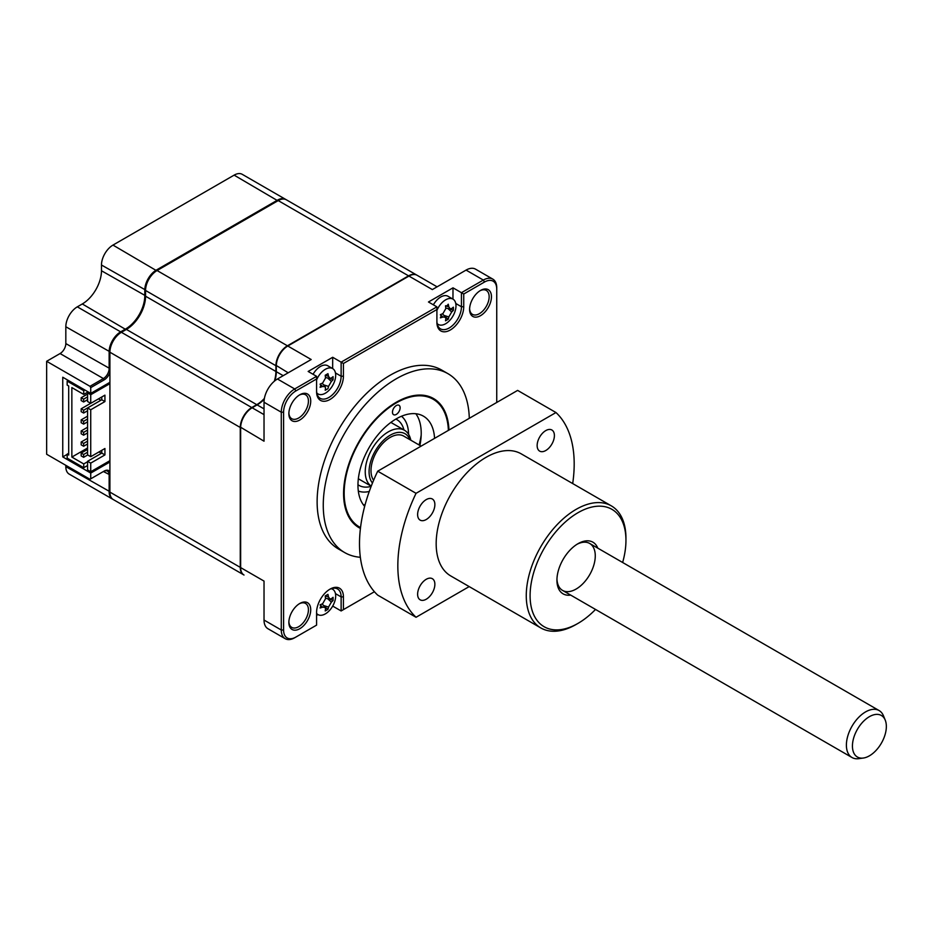 <?xml version="1.0" encoding="UTF-8"?>
<svg xmlns="http://www.w3.org/2000/svg" width="933" height="933" viewBox="0 0 933 933"><rect width="100%" height="100%" fill="white"/><g stroke="black" fill="none" stroke-linecap="round" stroke-linejoin="round"><path stroke-width="1.4" d="M112.905 499.318A16.269 9.388 -60 0 1 112.508 499.108A16.269 9.388 -60 0 1 109.138 491.668L109.138 474.839A8.129 4.7 120 0 0 107.458 471.118A8.129 4.7 120 0 0 103.388 471.527L89.976 479.27L46.65 454.254L46.65 361.293L60.074 353.549L103.388 378.553L104.158 379.883L90.734 387.638L89.976 386.309L103.388 378.553A8.129 4.7 120 0 0 109.138 368.593L109.138 351.776A16.269 9.388 -60 0 1 120.649 331.856L121.033 332.521M104.158 379.883A9.213 5.318 120 0 0 109.907 372.582M60.074 353.549A8.129 4.7 120 0 0 65.823 343.589L65.823 326.76A16.269 9.388 -60 0 1 77.322 306.84L120.649 331.856L125.628 328.976A27.104 15.651 120 0 0 144.802 295.773L144.802 290.023A16.269 9.388 -60 0 1 156.301 270.092L277.451 200.152A16.269 9.388 -60 0 1 285.58 199.347A16.269 9.388 -60 0 1 285.953 199.58M77.322 306.84L82.302 303.96L126.013 329.641M112.508 499.108L69.194 474.104A16.269 9.388 -60 0 1 65.823 466.652L65.823 465.322M148.16 519.704L104.846 494.688A16.269 9.388 -60 0 1 104.776 494.653M82.302 303.96A27.104 15.651 120 0 0 101.475 270.757L101.475 265.007A16.269 9.388 -60 0 1 112.975 245.087L234.125 175.136A16.269 9.388 -60 0 1 242.253 174.331L285.58 199.347M109.907 474.839L103.388 471.527L104.158 471.083L89.976 479.27M109.907 471.748A9.213 5.318 120 0 0 104.158 471.083M109.907 462.01L90.734 473.078L62.756 456.913L62.756 377.235L90.734 393.388L109.907 382.32M62.756 456.913L67.164 454.371M90.734 473.078L90.734 478.827M90.734 387.638L90.734 393.388M46.65 361.293L89.976 386.309M310.724 401.085A15.453 8.922 120 0 0 299.796 394.776A15.453 8.922 120 0 0 288.868 413.704A15.453 8.922 120 0 0 299.796 420.013A15.453 8.922 120 0 0 310.724 401.085M288.892 413.016A13.82 7.977 120 0 0 291.737 418.707A13.82 7.977 120 0 0 302.385 414.998A13.82 7.977 120 0 0 308.426 401.085A13.82 7.977 120 0 0 305.558 394.764A13.82 7.977 120 0 0 299.213 395.137M288.892 621.705A13.82 7.977 120 0 0 291.737 627.396A13.82 7.977 120 0 0 302.385 623.687A13.82 7.977 120 0 0 308.426 609.774A13.82 7.977 120 0 0 305.558 603.453A13.82 7.977 120 0 0 299.213 603.826M310.724 609.774A15.453 8.922 120 0 0 299.796 603.464A15.453 8.922 120 0 0 288.868 622.393A15.453 8.922 120 0 0 299.796 628.702A15.453 8.922 120 0 0 310.724 609.774M469.614 308.671A13.82 7.977 120 0 0 472.46 314.363A13.82 7.977 120 0 0 483.119 310.666A13.82 7.977 120 0 0 489.149 296.752A13.82 7.977 120 0 0 486.291 290.42A13.82 7.977 120 0 0 479.935 290.804M491.458 296.752A15.453 8.922 120 0 0 480.53 290.443A15.453 8.922 120 0 0 469.602 309.359A15.453 8.922 120 0 0 480.53 315.669A15.453 8.922 120 0 0 491.458 296.752M469.299 418.311A103.283 59.63 120 0 0 447.945 373.666L441.81 370.121A103.283 59.63 120 0 0 362.214 397.796A103.283 59.63 120 0 0 317.127 501.732A103.283 59.63 120 0 0 338.516 549.024L344.65 552.558A103.283 59.63 120 0 0 360.336 557.281M447.945 373.666A103.283 59.63 120 0 0 368.348 401.33A103.283 59.63 120 0 0 323.261 505.278A103.283 59.63 120 0 0 344.65 552.558M448.96 430.055A74.547 43.046 120 0 0 433.577 398.554A74.547 43.046 120 0 0 376.127 418.52A74.547 43.046 120 0 0 343.577 493.545A74.547 43.046 120 0 0 359.018 527.67A74.547 43.046 120 0 0 360.418 528.428M437.099 286.828L417.086 275.27A16.269 9.388 120 0 0 408.946 276.075L287.796 346.015A16.269 9.388 120 0 0 276.296 365.934L276.296 371.696A27.104 15.651 -60 0 1 274.92 380.734M264.272 399.184A27.104 15.651 -60 0 1 257.123 404.899L252.143 407.779A16.269 9.388 120 0 0 240.644 427.699L240.644 567.591A16.269 9.388 120 0 0 244.014 575.031L148.93 520.136A16.269 9.388 -60 0 1 148.872 520.101M276.296 371.252A27.652 15.966 -60 0 1 274.78 380.851M264.296 399.009A27.652 15.966 -60 0 1 256.762 405.109M288.18 372.803L276.296 365.503A15.721 9.073 120 0 1 287.411 346.236L287.411 346.236M320.486 384.524L322.643 386.472A37.04 26.451 -163.8 0 1 320.077 387.312L320.8 385.504A8.945 5.166 120 0 0 321.232 385.201M317.057 393.994A17.354 10.018 120 0 0 317.756 393.784M316.823 392.98A14.636 8.455 120 0 0 318.013 393.936A14.636 8.455 120 0 0 325.337 393.213A14.636 8.455 120 0 0 335.682 375.276A14.636 8.455 120 0 0 332.649 368.582L332.696 357.281L341.128 362.156L436.901 306.864L428.469 301.989L452.995 287.831L461.438 292.694L483.329 280.063A18.975 10.951 -60 0 1 492.811 279.119A18.975 10.951 -60 0 1 496.741 287.807L496.741 402.461M332.696 606.088L341.128 610.952L374.413 591.732L343.426 609.622L343.426 596.898A18.975 10.951 120 0 0 330.014 589.143A18.975 10.951 120 0 0 316.59 612.386L316.59 625.122L294.7 637.752A18.975 10.951 -60 0 1 285.206 638.697A18.975 10.951 -60 0 1 281.276 630.008L281.276 412.199A18.975 10.951 -60 0 1 294.7 388.956L316.59 376.326L308.158 371.451L332.696 357.281M447 306.281A8.945 5.166 120 0 0 447.047 305.756L448.248 304.216A37.04 26.451 43.8 0 1 448.808 306.852L450.312 308.916L451.689 308.52A37.04 14.66 -12.3 0 0 453.38 307.179L453.38 310.339A37.04 26.451 -163.8 0 1 451.689 311.972L448.808 316.952A37.04 26.451 43.8 0 1 448.248 319.238L445.507 320.812A37.04 14.66 -107.7 0 0 445.822 318.678L445.484 317.29L442.942 317.022A37.04 26.451 -163.8 0 1 440.376 317.85L441.111 316.042L440.376 314.689A37.04 14.66 -12.3 0 0 442.942 313.558L445.822 308.578A37.04 14.66 -107.7 0 0 445.507 305.802L447.047 305.756L445.507 305.802M437.367 324.532A17.354 10.018 120 0 0 438.067 324.334M437.122 323.518A14.636 8.455 120 0 0 438.323 324.474A14.636 8.455 120 0 0 445.636 323.751A14.636 8.455 120 0 0 455.992 305.826A14.636 8.455 120 0 0 452.96 299.12L452.995 287.831M436.901 320.917A17.354 10.018 120 0 0 440.493 328.859A17.354 10.018 120 0 0 453.858 324.218A17.354 10.018 120 0 0 461.438 306.747L461.438 292.694L463.736 294.023L484.472 282.046A17.354 10.018 -60 0 1 496.741 289.137L496.741 287.807M492.811 279.119L475.562 269.159A18.975 10.951 120 0 0 466.068 270.092L432.341 289.58L408.946 276.075M240.644 567.591L264.027 581.096L264.027 620.048A18.975 10.951 120 0 0 267.958 628.737L285.206 638.697M320.486 605.214L322.643 607.161A37.04 26.451 -163.8 0 1 320.077 607.989L320.8 606.182A8.945 5.166 120 0 0 321.232 605.89M316.59 615.372L317.955 614.59M332.405 589.12A17.354 10.018 120 0 0 332.218 588.408M343.426 609.622L341.128 610.952L341.128 596.898A17.354 10.018 120 0 0 337.536 588.956A17.354 10.018 120 0 0 329.419 589.504M287.796 346.015L311.19 359.52L277.451 378.996A18.975 10.951 120 0 0 264.027 402.24L264.027 441.192L240.644 427.256A15.721 9.073 120 0 1 251.758 408.001L251.758 408.001M316.59 625.122L295.854 637.087A17.354 10.018 -60 0 1 283.585 630.008L283.585 412.199A17.354 10.018 -60 0 1 295.854 390.95L316.59 378.973L316.59 391.708A18.975 10.951 120 0 0 330.014 399.452A18.975 10.951 120 0 0 343.426 376.209L343.426 363.485L436.901 309.523L436.901 322.247A18.975 10.951 120 0 0 450.312 329.99A18.975 10.951 120 0 0 463.736 306.747L463.736 294.023M316.59 390.379A17.354 10.018 120 0 0 320.182 398.321A17.354 10.018 120 0 0 333.559 393.668A17.354 10.018 120 0 0 341.128 376.209L341.128 362.156L343.426 363.485M436.901 306.864L436.901 309.523M294.7 637.752L295.854 637.087L294.7 637.752M316.59 376.326L316.59 378.973M400.129 407.779A5.423 3.126 120 0 0 399.009 405.295A5.423 3.126 120 0 0 394.834 406.741A5.423 3.126 120 0 0 392.466 412.199A5.423 3.126 120 0 0 393.586 414.684A5.423 3.126 120 0 0 397.761 413.226A5.423 3.126 120 0 0 400.129 407.779M448.388 430.381A73.742 42.568 120 0 0 395.149 403.581A73.742 42.568 120 0 0 344.16 493.219A73.742 42.568 120 0 0 360.523 527.565M364.651 506.374A54.219 31.302 -60 0 1 357.957 485.242A54.219 31.302 -60 0 1 381.62 430.684A54.219 31.302 -60 0 1 423.407 416.153A54.219 31.302 -60 0 1 434.568 438.358M415.85 413.739A54.219 31.302 -60 0 1 421.215 433.227A54.219 31.302 -60 0 1 419.908 445.438M365.06 504.846A54.219 31.302 -60 0 1 363.322 504.73M88.157 391.895L83.737 394.437L71.853 387.58L71.853 457.077L87.574 448.003M84.891 390.017L83.737 390.682L83.737 394.437M87.574 438.312L81.171 442.009L81.171 444.843L83.632 446.254L83.632 443.42L87.574 441.146M81.171 442.009L83.632 443.42M83.632 446.254L87.574 443.98M87.574 416.176L81.171 419.873L81.171 422.707L83.632 424.118L83.632 421.284L87.574 419.01M81.171 419.873L83.632 421.284M83.632 424.118L87.574 421.844M87.574 394.041L81.171 397.738L81.171 400.572L83.632 401.983L83.632 399.149L87.574 396.875M81.171 397.738L83.632 399.149M83.632 401.983L87.574 399.709M90.688 403.313L81.171 408.806L81.171 411.64L83.632 413.051L83.632 410.217L101.767 399.756L101.767 396.98M81.171 408.806L83.632 410.217M98.478 398.881L100.881 400.257M83.632 413.051L87.574 410.777M87.574 427.244L81.171 430.941L81.171 433.775L83.632 435.186L83.632 432.352L87.574 430.078M81.171 430.941L83.632 432.352M83.632 435.186L87.574 432.912M87.574 449.379L81.171 453.076L81.171 455.91L83.632 457.322L83.632 454.488L87.574 452.213M81.171 453.076L83.632 454.488M83.632 457.322L87.725 454.954M89.871 403.779L89.871 402.846M101.382 453.321L98.98 451.934M243.828 574.915A16.269 9.388 -60 0 1 243.63 574.81L113.278 499.552A16.269 9.388 -60 0 1 109.907 492.111L109.907 460.68L90.734 471.748L90.734 463.118L104.928 454.919L104.928 448.505L90.734 456.692L90.734 409.762L104.928 401.575L104.928 395.16L90.734 403.348L87.574 401.517L87.574 392.886L90.734 394.717L109.907 383.65L109.907 352.219A16.269 9.388 -60 0 1 121.407 332.3L126.398 329.419A27.104 15.651 120 0 0 145.56 296.216L145.56 290.466A16.269 9.388 -60 0 1 157.071 270.535L278.209 200.595A16.269 9.388 -60 0 1 286.349 199.79L416.701 275.048A16.269 9.388 -60 0 1 416.888 275.165M90.734 403.348L90.734 394.717M243.63 574.81A16.269 9.388 -60 0 1 240.259 567.369L240.259 427.477A16.269 9.388 -60 0 1 251.758 407.558L256.75 404.677A27.104 15.651 120 0 0 264.401 398.414M274.325 381.235A27.104 15.651 120 0 0 275.911 371.474L275.911 365.724A16.269 9.388 -60 0 1 287.411 345.793L408.561 275.853A16.269 9.388 -60 0 1 416.701 275.048M109.907 460.68L109.907 383.65M68.692 453.263L67.164 454.149L68.692 455.036L68.692 385.97L67.164 385.084L67.164 381.107L68.307 380.442M67.164 454.149L67.164 458.138L83.737 467.701L83.737 463.946L87.574 461.73M87.574 465.497L83.737 467.701M90.734 471.748L87.574 469.917L87.574 461.287L101.767 453.1L101.767 450.324M90.734 463.118L87.574 461.287M104.928 454.919L101.767 453.1M90.734 456.692L87.574 454.872L87.574 407.943L90.734 409.762M104.928 401.575L101.767 399.756M87.574 392.886L88.728 392.222M71.853 457.077L83.737 463.946M83.737 390.682L67.164 381.107M313.056 374.285A14.636 8.455 120 0 1 320.427 366.471A14.636 8.455 120 0 1 327.74 365.748L332.649 368.582A14.636 8.455 120 0 0 325.337 369.305A14.636 8.455 120 0 0 316.59 379.906M320.077 384.139L320.8 385.504L320.077 384.139A37.04 14.66 -12.3 0 0 322.643 383.02L325.512 378.04A37.04 14.66 -107.7 0 0 325.209 375.253L327.95 373.678A37.04 26.451 43.8 0 1 328.509 376.314L330.002 378.378L331.378 377.97A37.04 14.66 -12.3 0 0 333.081 376.64L333.081 379.801A37.04 26.451 -163.8 0 1 331.378 381.434L328.509 386.414A37.04 26.451 43.8 0 1 327.95 388.688L325.209 390.274A37.04 14.66 -107.7 0 0 325.512 388.14L325.174 386.74L322.643 386.472M324.987 386.519A14.636 8.455 120 0 0 325.792 385.539M323.553 384.828L328.509 386.414M329.361 378.262L333.081 379.801M371.229 486.163A32.527 18.777 -60 0 1 367.205 459.864A32.527 18.777 -60 0 1 388.245 431.897A32.527 18.777 -60 0 1 404.514 430.288A32.527 18.777 -60 0 1 410.788 440.178M409.925 439.676A29.821 17.214 120 0 0 390.157 435.221A29.821 17.214 120 0 0 371.637 458.639A29.821 17.214 120 0 0 372.465 483.026M401.505 416.246A43.373 25.039 -60 0 1 408.561 434.277M369.258 491.458A43.373 25.039 -60 0 1 358.319 491.05M316.59 613.389A14.636 8.455 120 0 0 318.013 614.614A14.636 8.455 120 0 0 325.337 613.891A14.636 8.455 120 0 0 335.682 595.965A14.636 8.455 120 0 0 332.649 589.259A14.636 8.455 120 0 0 331.227 588.711M320.077 604.829L320.8 606.182L320.077 604.829A37.04 14.66 -12.3 0 0 322.643 603.709L325.512 598.729A37.04 14.66 -107.7 0 0 325.209 595.942L327.95 594.356A37.04 26.451 43.8 0 1 328.509 597.003L330.002 599.056L331.378 598.659A37.04 14.66 -12.3 0 0 333.081 597.318L333.081 600.49A37.04 26.451 -163.8 0 1 331.378 602.112L328.509 607.091A37.04 26.451 43.8 0 1 327.95 609.377L325.209 610.952A37.04 14.66 -107.7 0 0 325.512 608.817L325.174 607.43L322.643 607.161M324.754 606.928L327.95 609.377M329.361 598.951L333.081 600.49M325.745 596.117L328.509 597.003M436.901 310.444A14.636 8.455 120 0 1 445.636 299.843A14.636 8.455 120 0 1 452.96 299.12L448.05 296.286A14.636 8.455 120 0 0 440.726 297.009A14.636 8.455 120 0 0 433.367 304.823M441.111 316.042L440.376 314.689M449.671 308.8L453.38 310.339M445.064 316.788L448.248 319.238M446.056 305.977L448.808 306.852M419.104 444.983A65.065 37.565 120 0 0 421.18 435.163M426.241 579.288A12.199 7.044 120 0 0 418.276 590.041A12.199 7.044 120 0 0 420.142 599.814A12.199 7.044 120 0 0 426.241 599.219A12.199 7.044 120 0 0 434.218 588.466A12.199 7.044 120 0 0 432.341 578.693A12.199 7.044 120 0 0 426.241 579.288M426.241 499.61A12.199 7.044 120 0 0 418.276 510.363A12.199 7.044 120 0 0 420.142 520.136A12.199 7.044 120 0 0 426.241 519.529A12.199 7.044 120 0 0 434.218 508.777A12.199 7.044 120 0 0 432.341 499.003A12.199 7.044 120 0 0 426.241 499.61M545.77 430.603A12.199 7.044 120 0 0 537.805 441.344A12.199 7.044 120 0 0 539.671 451.129A12.199 7.044 120 0 0 545.77 450.522A12.199 7.044 120 0 0 553.747 439.77A12.199 7.044 120 0 0 551.87 429.996A12.199 7.044 120 0 0 545.77 430.603M576.104 624.469L578.017 623.372L576.104 624.469A70.488 40.69 -60 0 1 540.86 627.967A70.488 40.69 -60 0 1 530.061 571.486A70.488 40.69 -60 0 1 576.104 509.371A70.488 40.69 -60 0 1 611.348 505.884A70.488 40.69 -60 0 1 625.95 538.143L625.95 540.359A67.771 39.128 120 0 0 578.017 512.695A67.771 39.128 120 0 0 530.096 595.697A67.771 39.128 120 0 0 578.017 623.372L578.017 623.372A67.771 39.128 120 0 0 595.522 609.436M540.86 627.967L450.767 575.953A70.488 40.69 -60 0 1 439.968 519.471A70.488 40.69 -60 0 1 486.011 457.357A70.488 40.69 -60 0 1 521.255 453.87L611.348 505.884M622.638 562.482A67.771 39.128 120 0 0 625.95 540.359M570.681 595.091A29.821 17.214 -60 0 1 556.931 580.209A29.821 17.214 -60 0 1 578.017 543.682L578.017 543.682A29.821 17.214 -60 0 1 597.785 548.138M556.954 579.055A27.104 15.651 120 0 0 576.034 589.096M416.048 617.273L377.713 595.137A124.707 71.993 -60 0 1 377.713 471.188L416.048 493.324A124.707 71.993 -60 0 0 416.048 617.273L469.194 586.589M416.048 493.324L555.975 412.538L517.628 390.402L377.713 471.188M555.975 412.538A124.707 71.993 -60 0 1 572.687 483.562M576.104 589.061A27.104 15.651 120 0 0 595.266 556.395A27.104 15.651 120 0 0 577.037 544.277M852.435 746.108A23.978 13.843 120 0 0 863.34 758.039A23.978 13.843 120 0 0 886.35 726.399A23.978 13.843 120 0 0 885.23 720.124A23.978 13.843 120 0 0 866.29 718.795A23.978 13.843 120 0 0 852.435 746.108M863.34 758.039L858.722 758.669A27.104 15.651 -60 0 1 852.004 757.514A27.104 15.651 -60 0 1 846.394 745.187A27.104 15.651 -60 0 1 858.197 717.862A27.104 15.651 -60 0 1 879.119 710.561A27.104 15.651 -60 0 1 883.469 715.798L885.23 720.124M373.608 480.285A27.104 15.651 -60 0 1 370.996 470.71A27.104 15.651 -60 0 1 382.798 443.385A27.104 15.651 -60 0 1 403.721 436.096L421.11 446.137M65.823 343.589L109.907 368.593M65.823 326.76L109.919 351.776M101.475 270.757L145.56 295.773M101.475 265.007L145.571 290.023M112.975 245.087L156.686 270.768M234.125 175.136L277.836 200.817M65.823 466.652L109.907 491.668M455.771 303.482L461.438 306.747L463.736 306.747M466.068 270.092L483.329 280.063L484.472 282.046M335.46 593.621L341.128 596.898L343.426 596.898M264.027 620.048L281.276 630.008L283.585 630.008M264.027 402.24L281.276 412.199L283.585 412.199M277.451 378.996L294.7 388.956L295.854 390.95M343.426 376.209L341.128 376.209L335.46 372.943M283.2 375.684L276.296 371.696M264.027 408.876L257.123 404.899M252.143 407.779L264.027 414.637M121.407 332.3L251.758 407.558M109.907 352.219L240.259 427.477M126.398 329.419L256.75 404.677M145.56 296.216L275.911 371.474M145.56 290.466L275.911 365.724M157.071 270.535L287.411 345.793M278.209 200.595L408.561 275.853M109.907 492.111L240.259 567.369M327.53 377.923L331.378 381.434M325.745 375.428L328.509 376.314M395.86 419.092A37.95 21.914 -60 0 1 403.931 429.961M371.136 486.373A37.95 21.914 -60 0 1 357.957 484.74M323.553 605.505L328.509 607.091M327.53 598.613L331.378 602.112M440.796 315.062L442.942 317.022M447.828 308.473L451.689 311.972M443.851 315.366L448.808 316.952M285.65 199.382L286.279 199.755M316.882 393.283L318.013 393.936M325.174 386.74L322.2 383.23M330.002 378.378L325.465 377.55M390.88 422.416L404.514 430.288M358.342 478.769L371.217 486.198M331.518 588.606L332.649 589.259M325.174 607.43L322.2 603.908M330.002 599.068L325.465 598.24M316.59 613.797L318.013 614.614M445.484 317.29L442.499 313.768M450.312 308.916L445.776 308.1M437.192 323.821L438.323 324.474M852.004 757.514L562.552 590.402M879.119 710.561L589.656 543.449"/></g></svg>
